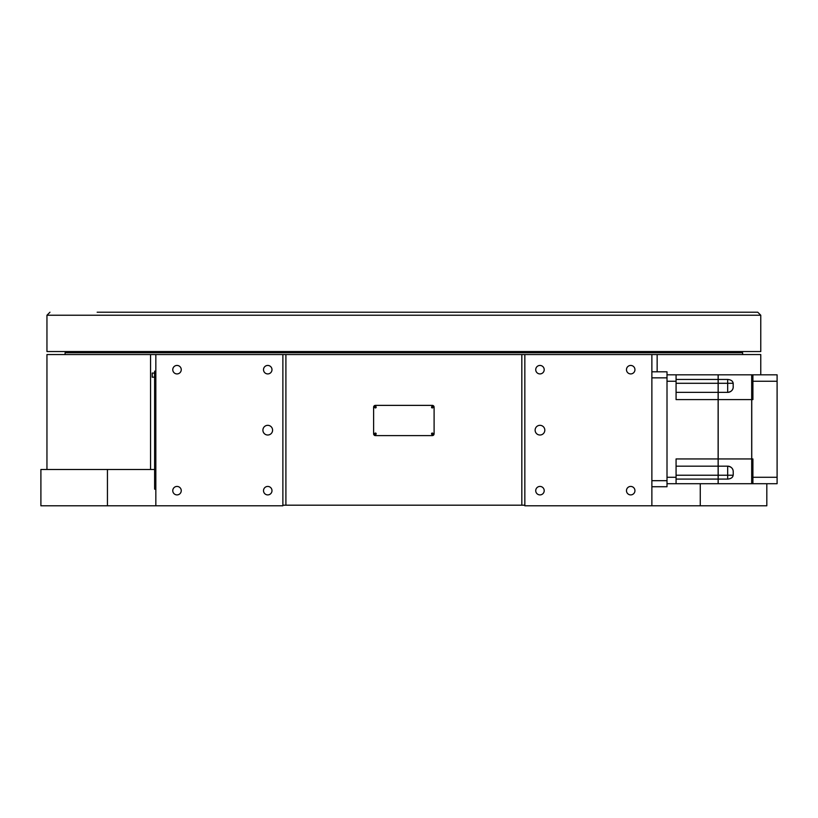 <?xml version="1.0" encoding="UTF-8"?>
<svg xmlns="http://www.w3.org/2000/svg" width="818" height="818" viewBox="0 0 818 818"><rect width="100%" height="100%" fill="white"/><g stroke="black" fill="none" stroke-linecap="round" stroke-linejoin="round"><path stroke-width="1.23" d="M155.839 371.188L154.622 371.188L154.622 489.154L155.839 489.154M375.431 407.937A0.757 0.757 0 0 0 376.178 407.19A0.757 0.757 0 0 0 375.431 406.434A0.757 0.757 0 0 0 374.675 407.19A0.757 0.757 0 0 0 375.431 407.937M432.293 407.937A0.757 0.757 0 0 0 433.049 407.19A0.757 0.757 0 0 0 432.293 406.434A0.757 0.757 0 0 0 431.536 407.19A0.757 0.757 0 0 0 432.293 407.937M432.293 434.562A0.757 0.757 0 0 0 433.049 433.806A0.757 0.757 0 0 0 432.293 433.049A0.757 0.757 0 0 0 431.536 433.806A0.757 0.757 0 0 0 432.293 434.562M375.431 434.562A0.757 0.757 0 0 0 376.178 433.806A0.757 0.757 0 0 0 375.431 433.049A0.757 0.757 0 0 0 374.675 433.806A0.757 0.757 0 0 0 375.431 434.562M373.611 407.19A1.81 1.81 0 0 1 375.431 405.37L432.293 405.37A1.81 1.81 0 0 1 434.102 407.19L434.102 433.806A1.81 1.81 0 0 1 432.293 435.616L375.431 435.616A1.81 1.81 0 0 1 373.611 433.806L373.611 407.19M150.563 469.491L150.563 354.552L657.151 354.552L657.151 371.801M150.563 354.552L46.953 354.552L46.953 469.491M760.771 374.818L760.771 354.552L657.151 354.552M524.839 505.187L282.875 505.187M267.752 435.012A4.836 4.836 0 0 0 272.588 430.176A4.836 4.836 0 0 0 267.752 425.329A4.836 4.836 0 0 0 262.905 430.176A4.836 4.836 0 0 0 267.752 435.012M539.972 435.012A4.836 4.836 0 0 0 544.808 430.176A4.836 4.836 0 0 0 539.972 425.329A4.836 4.836 0 0 0 535.125 430.176A4.836 4.836 0 0 0 539.972 435.012M282.875 354.552L282.875 505.79L155.839 505.79L155.839 354.552M630.709 494.9A4.233 4.233 0 0 0 634.942 490.667A4.233 4.233 0 0 0 630.709 486.434A4.233 4.233 0 0 0 626.476 490.667A4.233 4.233 0 0 0 630.709 494.9M630.709 373.918A4.233 4.233 0 0 0 634.942 369.675A4.233 4.233 0 0 0 630.709 365.441A4.233 4.233 0 0 0 626.476 369.675A4.233 4.233 0 0 0 630.709 373.918M177.005 494.9A4.233 4.233 0 0 0 181.248 490.667A4.233 4.233 0 0 0 177.005 486.434A4.233 4.233 0 0 0 172.772 490.667A4.233 4.233 0 0 0 177.005 494.9M177.005 373.918A4.233 4.233 0 0 0 181.248 369.675A4.233 4.233 0 0 0 177.005 365.441A4.233 4.233 0 0 0 172.772 369.675A4.233 4.233 0 0 0 177.005 373.918M267.752 373.918A4.233 4.233 0 0 0 271.985 369.675A4.233 4.233 0 0 0 267.752 365.441A4.233 4.233 0 0 0 263.519 369.675A4.233 4.233 0 0 0 267.752 373.918M267.752 494.9A4.233 4.233 0 0 0 271.985 490.667A4.233 4.233 0 0 0 267.752 486.434A4.233 4.233 0 0 0 263.519 490.667A4.233 4.233 0 0 0 267.752 494.9M539.972 373.918A4.233 4.233 0 0 0 544.205 369.675A4.233 4.233 0 0 0 539.972 365.441A4.233 4.233 0 0 0 535.729 369.675A4.233 4.233 0 0 0 539.972 373.918M539.972 494.9A4.233 4.233 0 0 0 544.205 490.667A4.233 4.233 0 0 0 539.972 486.434A4.233 4.233 0 0 0 535.729 490.667A4.233 4.233 0 0 0 539.972 494.9M154.622 469.491L40.9 469.491L40.9 505.79L155.839 505.79M651.874 354.552L651.874 505.79L524.839 505.79L524.839 354.552M65.092 354.552L65.092 352.742L742.621 352.742L742.621 354.552M766.814 483.704L766.814 505.79L700.269 505.79L700.269 483.704M651.874 505.79L700.269 505.79M107.444 469.491L107.444 505.79M651.874 371.801L667.007 371.801L667.007 486.73L651.874 486.73M154.622 373.069L152.209 373.069L152.209 377.18L154.622 377.18M152.271 373.008L152.271 377.241M154.571 373.008L154.571 377.241M97.158 312.21L757.744 312.21L760.771 315.237L46.953 315.237L46.953 351.536L760.771 351.536L760.771 315.237M639.86 312.21L622.467 312.21M622.375 312.21L613.643 312.21L622.375 312.21M605.167 312.21L591.373 312.21L605.167 312.21M557.436 312.21L511.434 312.21M511.342 312.21L501.557 312.21L511.342 312.21M493.142 312.21L435.841 312.21M435.738 312.21L408.09 312.21L435.738 312.21M356.249 312.21L314.623 312.21L356.249 312.21M306.157 312.21L296.372 312.21L306.157 312.21M280.646 312.21L258.754 312.21L280.646 312.21M250.288 312.21L232.067 312.21L250.288 312.21M202.547 312.21L194.081 312.21M169.715 312.21L164.909 312.21M112.015 312.21L120.379 312.21M154.98 312.21L169.612 312.21M702.141 312.21L695.75 312.21M143.815 312.21L145.052 312.21M97.209 312.21L111.964 312.21M753.388 312.21L710.556 312.21M687.284 312.21L663.981 312.21M644.318 312.21L638.101 312.21M548.96 312.21L527.068 312.21M493.09 312.21L451.464 312.21M143.743 312.21L120.43 312.21M667.007 483.704L676.077 483.704L676.077 477.283L667.007 477.283M676.077 379.44L718.122 379.44L718.122 374.818L667.007 374.818M676.077 392.364L718.122 392.364L718.122 379.44M676.077 466.168L718.122 466.168L718.122 479.092L676.077 479.092M676.077 477.283L676.077 458.939L718.122 458.939L718.122 466.168M676.077 483.704L718.122 483.704L718.122 479.092M718.122 392.364L718.122 458.939M667.007 381.249L676.077 381.249L676.077 399.593L718.122 399.593M676.077 374.818L676.077 381.249M733.245 474.338L733.173 470.871A5.562 5.562 0 0 0 727.672 466.168L727.672 479.092C730.975 478.786 732.805 477.507 733.173 475.238L733.245 474.338M731.548 467.732A5.562 5.562 0 0 1 733.173 470.871C732.816 468.244 730.985 466.679 727.672 466.168L718.184 466.168L718.184 399.593L751.691 399.593L751.691 458.939L718.184 458.939M751.691 399.593L751.691 374.818L718.184 374.818L718.184 379.44L727.672 379.44L727.672 392.364C730.975 391.863 732.805 390.288 733.173 387.66L733.173 383.294C732.816 381.035 730.985 379.746 727.672 379.44M718.184 399.593L718.184 392.364L727.672 392.364A5.562 5.562 0 0 0 733.173 387.66L733.245 386.679M718.184 392.364L718.184 379.44M751.691 458.939L751.691 483.704L718.184 483.704L718.184 466.168M728.245 466.199A5.562 5.562 0 0 1 730.76 467.098M733.173 470.871L733.245 471.853M718.184 383.294L733.173 383.294L733.245 384.194M727.672 479.092L718.184 479.092M752.908 477.283L752.908 458.939L751.752 458.939L751.752 483.704L777.1 483.704L777.1 477.283L752.908 477.283L752.908 483.704M751.752 458.939L751.752 399.593L752.908 399.593L752.908 381.249L777.1 381.249L777.1 477.283M751.752 399.593L751.752 374.818L777.1 374.818L777.1 381.249M752.908 381.249L752.908 374.818M285.901 354.552L285.901 505.187M521.823 505.187L521.823 354.552M651.874 480.687L667.007 480.687M667.007 377.844L651.874 377.844M718.122 383.294L676.077 383.294M676.077 475.238L718.122 475.238M718.184 475.238L733.173 475.238M691.2 351.536L691.2 352.742M116.514 351.536L116.514 352.742M46.953 315.237L49.97 312.21"/></g></svg>
